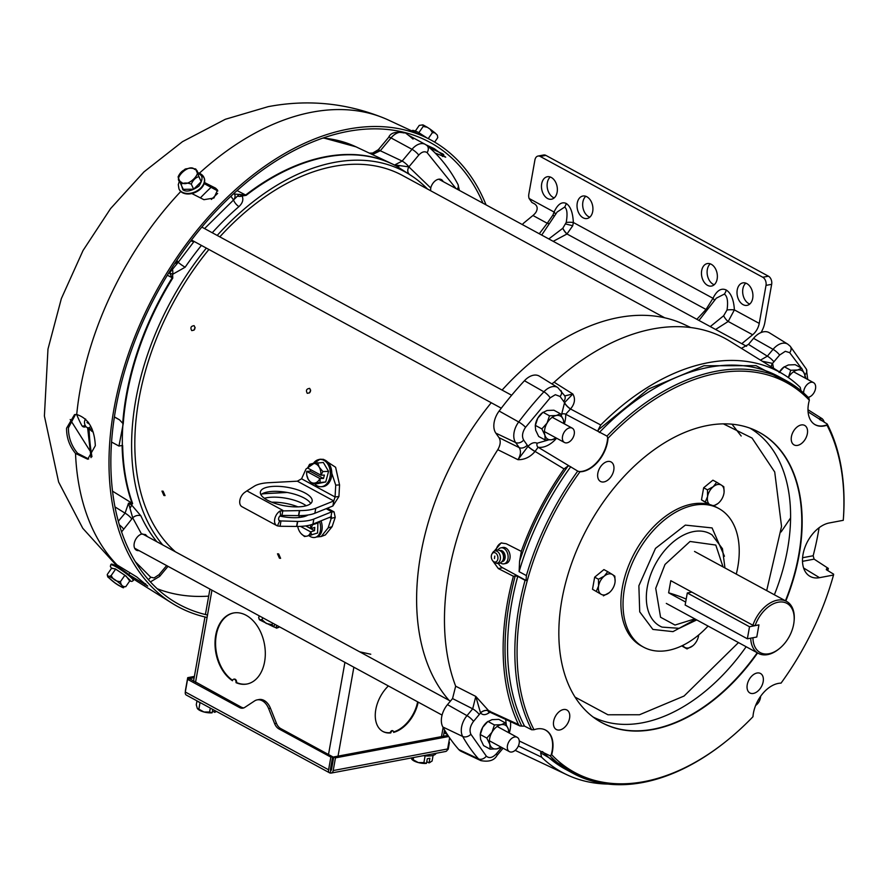 <?xml version="1.0" encoding="UTF-8"?>
<svg xmlns="http://www.w3.org/2000/svg" width="888" height="888" viewBox="0 0 888 888"><rect width="100%" height="100%" fill="white"/><g stroke="black" fill="none" stroke-linecap="round" stroke-linejoin="round"><path stroke-width="1.33" d="M313.386 463.358A13.675 9.857 88.2 0 1 320.035 459.396L321.489 459.351A13.675 9.857 88.2 0 1 325.352 460.295A13.675 9.857 88.2 0 1 331.679 475.402A13.675 9.857 88.2 0 1 322.377 486.668L320.923 486.724A13.675 9.857 88.2 0 1 317.06 485.769A13.675 9.857 88.2 0 1 314.496 483.738M320.035 459.396A13.675 9.857 88.2 0 1 323.898 460.339A13.675 9.857 88.2 0 1 330.214 475.457A13.675 9.857 88.2 0 1 320.923 486.724M325.718 481.962L314.94 483.017A9.857 7.104 88.2 0 1 311.266 482.439A9.857 7.104 88.2 0 1 308.269 479.409L311.943 483.827L317.627 483.638L325.718 481.962L328.571 471.384L323.332 462.47L312.543 463.525A9.857 7.104 88.2 0 1 319.203 467.144L317.649 462.659M328.571 471.384L322.888 471.561L320.968 475.202L324.398 475.091L323.487 478.466L319.835 478.521A9.857 7.104 88.2 0 1 314.94 483.017L311.943 483.827M306.704 474.914L308.269 479.409A9.857 7.104 88.2 0 1 306.737 471.406L306.704 474.914M307.637 468.031A9.857 7.104 88.2 0 1 312.543 463.525L309.557 464.324L307.637 468.031L320.968 475.202M310.578 469.63L310.156 471.228L306.737 471.339M322.888 471.561L319.203 467.144A9.857 7.104 88.2 0 1 320.746 475.147M320.069 478.577L320.035 482.151M323.487 478.466L310.156 471.228M319.835 478.521L306.737 471.406M170.285 270.474L169.541 272.905L172.228 277.766L167.344 275.225M122.899 423.443L123.277 423.487A226.052 144.389 -61.5 0 1 172.772 278.066L172.228 277.766A226.063 144.4 -61.5 0 0 126.251 395.393A226.063 144.4 -61.5 0 0 122.722 423.299L122.899 423.443M430.613 190.72L430.736 187.978A9.035 5.772 -61.5 0 1 441.369 179.609A9.035 5.772 -61.5 0 1 443.145 181.585M162.726 544.921A225.053 143.756 -61.5 0 1 206.36 248.096M217.194 235.442A225.053 143.756 -61.5 0 1 334.31 162.415A225.053 143.756 -61.5 0 1 413.075 176.823A225.053 143.756 -61.5 0 1 427.45 189M237.063 190.576L245.654 195.027A6.305 2.764 52.3 0 1 245.832 195.127A6.305 2.764 52.3 0 1 246.187 195.327L242.113 196.004C243.689 199.589 242.635 203.119 238.95 206.593A225.608 144.111 118.5 0 0 212.254 232.756M172.538 269.519A6.305 3.03 89.1 0 1 172.627 274.303L169.541 272.905L178.222 262.315A6.305 0.777 -145.6 0 0 185.137 267.221L172.627 274.303L172.772 278.066M111.566 442.046L118.959 446.054L123.277 423.487M122.966 423.565A226.085 144.411 118.5 0 0 122.366 445.41L118.959 446.054M112.543 491.175L132.068 503.23A6.305 4.218 -19.8 0 0 132.257 503.341A6.305 4.218 -19.8 0 0 132.612 503.518A226.052 144.389 -61.5 0 1 122.655 445.554L122.366 445.41M132.612 503.518L131.546 504.939L140.859 515.806A225.608 144.111 118.5 0 0 156.854 541.736M139.016 550.593A9.035 5.772 -61.5 0 1 136.397 550.183A9.035 5.772 -61.5 0 1 134.21 543.467A9.035 5.772 -61.5 0 1 141.558 534.077L145.51 534.565L147.419 536.607M201.842 227.084A9.035 5.772 -61.5 0 1 201.854 227.106L511.643 395.26M114.408 416.872L119.492 419.813L122.722 423.299M119.492 419.813L114.386 417.038M89.688 429.093A13.142 8.969 -100.7 0 0 93.007 431.968L93.24 432.09M122.111 445.465A226.063 144.4 -61.5 0 0 132.068 503.23L128.527 503.174L125.064 513.153A6.305 1.465 39.9 0 1 131.812 518.969L132.712 517.826L128.527 503.174L131.546 504.939A6.305 1.554 127.4 0 1 130.014 508.247M322.899 138.073A223.82 142.968 -61.5 0 1 355.999 146.831L391.786 163.703A226.063 144.4 -61.5 0 0 325.674 156.71A226.063 144.4 -61.5 0 0 245.654 195.027L234.41 194.028A6.305 4.629 144.8 0 1 233.522 199.978L239.349 194.261L242.113 196.004A6.305 4.507 154.1 0 1 237.684 196.104M378.932 149.428L378.366 150.05A9.99 9.546 -70.4 0 1 369.519 153.202M372.205 154.468L378.366 150.05A6.305 1.465 39.9 0 1 380.286 150.749L391.02 137.906A6.305 1.465 -140.1 0 0 388.644 137.363C390.587 132.789 395.793 131.324 404.273 132.967A15.251 9.735 -61.5 0 0 391.02 137.906L411.999 149.295A15.251 9.735 -61.5 0 1 425.241 144.356L408.413 135.22M413.075 176.823L394.727 164.935L408.891 166.889A6.305 1.465 -140.1 0 0 402.153 161.072L394.727 164.935L397.136 166.445M372.394 154.556L380.286 150.749L402.153 161.072L411.999 149.295A6.305 1.465 -140.1 0 1 418.736 155.111C421.789 151.826 424.575 150.993 427.095 152.614L456.066 188.6M399.744 165.523A6.305 1.465 123.3 0 1 397.813 166.622L397.669 166.744A6.305 4.851 -61 0 0 397.358 166.556A6.305 4.851 -61 0 0 397.325 166.533M194.095 241.436L178.222 262.315L177.678 261.449A6.305 4.629 144.8 0 1 174.614 263.747M193.684 241.481A9.035 5.772 -61.5 0 1 191.464 241.025A9.035 5.772 -61.5 0 1 190.953 240.692M409.39 174.281A6.305 4.84 125.1 0 1 408.88 166.9L418.736 155.111M141.558 534.077L132.712 517.826A6.305 4.373 155.5 0 1 140.859 515.806M204.562 228.582L233.533 199.989A6.305 2.486 -130.7 0 0 238.95 206.593M567.032 442.823A8.147 5.206 -61.5 0 1 564.479 442.49A8.147 5.206 -61.5 0 1 563.003 434.621A8.147 5.206 -61.5 0 1 569.708 427.827A8.147 5.206 -61.5 0 1 572.26 428.16A8.147 5.206 -61.5 0 1 573.737 436.041A8.147 5.206 -61.5 0 1 567.032 442.823M199.456 173.138A262.892 167.921 -61.5 0 1 312.065 112.166A262.892 167.921 -61.5 0 1 384.915 118.493A262.892 167.921 -61.5 0 1 388.422 120.047L425.119 137.096A265.401 169.53 -61.5 0 1 486.058 204.873M157.22 588.733A260.384 166.322 118.5 0 0 208.691 596.137M75.458 414.507L68.42 427.872C68.387 437.473 71.462 445.954 77.622 453.302L88.645 458.985M70.196 419.513L89.788 450.549M207.093 617.46A265.401 169.53 -61.5 0 1 172.094 603.241L137.795 581.762A262.892 167.921 -61.5 0 1 134.588 579.675A262.892 167.921 -61.5 0 1 133.256 578.754L134.588 579.675M172.094 603.241A265.401 169.53 -61.5 0 1 131.48 345.388A265.401 169.53 -61.5 0 1 348.029 129.137A265.401 169.53 -61.5 0 1 425.119 137.096M204.495 182.528L215.562 188.145L217.538 190.099L213.919 198.024L203.929 199.689L191.819 193.54M86.025 426.662A6.571 4.196 -61.5 0 1 85.059 426.962A6.571 4.196 -61.5 0 1 82.995 426.695A6.571 4.196 -61.5 0 1 81.829 425.496A164.302 104.951 -61.5 0 1 76.69 414.507C88.256 418.193 94.461 428.582 95.327 445.687L87.723 459.218L75.524 453.424C69.497 446.12 66.511 437.717 66.556 428.227L74.525 414.629L76.712 414.507A262.892 167.921 -61.5 0 1 180.764 191.497M118.171 566.677L117.061 564.946A262.892 167.921 -61.5 0 1 75.524 453.424M117.061 564.946L136.73 576.923L147.73 586.102L129.093 574.814M429.537 147.73L443.068 154.046M207.526 615.029A262.892 167.921 -61.5 0 1 173.349 601.065A262.892 167.921 -61.5 0 1 133.122 345.654A262.892 167.921 -61.5 0 1 347.619 131.457A262.892 167.921 -61.5 0 1 423.976 139.338A262.892 167.921 -61.5 0 1 482.972 203.208M204.185 183.616L217.815 190.964M85.148 425.297A6.571 4.196 -61.5 0 1 83.35 426.04A6.571 4.196 -61.5 0 1 82.229 426.074M435.242 153.102L445.709 157.187L434.265 148.662L426.007 144.811M413.064 139.072A260.384 166.322 118.5 0 0 404.85 132.534M185.648 169.464C188.378 167.843 191.83 167.788 196.015 169.297L198.834 176.623C195.571 177.556 193.051 180.064 191.275 184.116C187.079 182.606 183.627 182.662 180.908 184.282L178.088 176.956C179.876 172.883 182.395 170.385 185.648 169.464L186.236 168.709L184.604 169.408M179.099 189.122A13.72 9.557 -25.1 0 0 179.209 189.377A13.72 9.557 -25.1 0 0 182.429 192.685A13.72 9.557 -25.1 0 0 198.49 190.598A13.72 9.557 -25.1 0 0 204.062 177.722A13.72 9.557 -25.1 0 0 203.929 177.478M180.908 184.282L183.283 189.344L193.651 189.177L201.21 181.674L195.493 168.842M198.834 176.623L201.21 181.674M191.275 184.116L193.651 189.177M511.965 751.981A8.147 5.206 -61.5 0 1 509.412 751.648A8.147 5.206 -61.5 0 1 507.936 743.778A8.147 5.206 -61.5 0 1 514.64 736.985A8.147 5.206 -61.5 0 1 517.193 737.318A8.147 5.206 -61.5 0 1 518.67 745.199A8.147 5.206 -61.5 0 1 511.965 751.981M370.762 654.234L359.651 651.814M695.582 619.302L673.004 631.634L652.88 629.426L639.715 611.843L638.872 585.78L655.488 548.384L685.336 525.108L712.076 527.927L724.453 556.243M736.285 574.103A78.865 50.372 118.5 0 0 718.758 508.491A78.865 50.372 118.5 0 0 694.061 505.228A78.865 50.372 118.5 0 0 629.181 570.94A78.865 50.372 118.5 0 0 643.511 647.119A78.865 50.372 118.5 0 0 668.198 650.382A78.865 50.372 118.5 0 0 708.069 626.073M718.758 508.491L716.616 507.337A78.865 50.372 118.5 0 0 691.93 504.073A78.865 50.372 118.5 0 0 627.05 569.785A78.865 50.372 118.5 0 0 641.369 645.965L643.511 647.119M779.486 371.906A13.142 8.392 -61.5 0 1 783.56 367.299L788.344 364.968L795.171 364.679L801.664 368.209L804.695 374.492L805.139 378.077A13.142 8.392 -61.5 0 0 804.695 374.492A13.142 8.392 -61.5 0 0 797.591 369.985L801.664 368.209M779.098 372.56L784.27 366.744L790.764 370.263L797.591 369.985A13.142 8.392 -61.5 0 0 788.355 377.544M788.333 377.578L790.764 370.263M196.603 700.654A13.675 4.862 10.1 0 0 198.546 701.92A13.675 4.862 10.1 0 0 201.077 703.085M196.958 700.921L196.27 704.772L197.303 708.369L198.845 709.157L200.011 702.641M197.303 708.369L197.525 708.691A9.857 3.508 10.1 0 0 197.558 708.735A9.857 3.508 10.1 0 0 203.974 711.987L198.845 709.157M210.301 708.08L209.601 712.01L203.974 711.987A9.857 3.508 10.1 0 0 212.021 712.82L209.601 712.01M216.239 711.499L214.763 712.243L215.051 710.666M212.754 709.412L212.165 712.731M214.763 712.243L212.443 711.144M214.63 712.331A9.857 3.508 10.1 0 0 215.518 711.932A9.857 3.508 10.1 0 0 215.74 711.776M685.68 602.075L668.62 592.818L670.784 580.674L752.88 625.241A29.57 18.892 -61.5 0 1 777.344 600.188A29.57 18.892 -61.5 0 1 786.613 601.42A29.57 18.892 -61.5 0 1 794.15 620.401L794.061 621.356A27.994 17.882 -61.5 0 1 779.176 648.773A27.994 17.882 -61.5 0 1 768.975 653.746A27.994 17.882 -61.5 0 1 752.946 637.739L756.776 637.018L758.94 624.875L755.111 625.596A27.994 17.882 -61.5 0 1 778.154 602.219A27.994 17.882 -61.5 0 1 794.061 621.356M779.176 648.773L778.421 649.372A29.57 18.892 -61.5 0 1 767.654 654.611A29.57 18.892 -61.5 0 1 758.396 653.39A29.57 18.892 -61.5 0 1 750.726 638.161M755.111 625.596L752.88 625.241M686.202 599.111A65.723 23.354 10.1 0 0 668.62 592.818M279.11 626.639L276.812 628.193L273.682 626.784M259.374 615.928L258.641 617.404L259.618 619.868L261.949 619.602L262.837 617.804M272.705 623.165L271.972 624.641L266.289 623.487L261.949 619.602M271.972 624.641L273.659 626.839L274.88 624.342M276.923 625.452L275.791 627.738L278.677 627.494M258.93 618.836L259.618 619.868L273.659 626.839M490.098 749.139L489.832 744.355A13.142 8.392 -61.5 0 0 496.925 748.862A13.142 8.392 -61.5 0 0 500.987 747.074L496.925 748.862L490.098 749.139L483.605 745.62L480.586 739.338L480.219 734.864A13.142 8.392 -61.5 0 1 482.739 727.239A13.142 8.392 -61.5 0 1 487.201 721.977L491.996 719.646L498.823 719.369L505.316 722.899L508.336 729.17L508.78 732.755A13.142 8.392 -61.5 0 0 508.336 729.17A13.142 8.392 -61.5 0 0 501.232 724.664L505.316 722.899M486.802 738.072L491.985 732.256A13.142 8.392 -61.5 0 0 489.832 744.355L486.802 738.072L480.308 734.554L482.739 727.239L487.912 721.422L494.405 724.952L501.232 724.664A13.142 8.392 -61.5 0 0 491.985 732.256L494.405 724.952M749.761 304.04A11.433 7.803 79.3 0 1 742.879 288.855A11.433 7.803 79.3 0 1 745.82 283.139M752.702 298.312A11.433 7.803 -100.7 0 0 742.845 282.884A11.433 7.803 -100.7 0 0 737.229 289.921A11.433 7.803 -100.7 0 0 747.086 305.361A11.433 7.803 -100.7 0 0 752.702 298.312M589.765 217.194A11.433 7.803 79.3 0 1 582.883 202.02A11.433 7.803 79.3 0 1 585.825 196.292M592.707 211.477A11.433 7.803 -100.7 0 0 582.85 196.037A11.433 7.803 -100.7 0 0 577.244 203.086A11.433 7.803 -100.7 0 0 587.101 218.515A11.433 7.803 -100.7 0 0 592.707 211.477M714.207 284.737A11.433 7.803 79.3 0 1 707.325 269.564A11.433 7.803 79.3 0 1 710.267 263.836M717.149 279.021A11.433 7.803 -100.7 0 0 707.292 263.581A11.433 7.803 -100.7 0 0 701.675 270.629A11.433 7.803 -100.7 0 0 711.532 286.058A11.433 7.803 -100.7 0 0 717.149 279.021M554.212 197.891A11.433 7.803 79.3 0 1 547.33 182.717A11.433 7.803 79.3 0 1 550.271 177.001M557.153 192.174A11.433 7.803 -100.7 0 0 547.297 176.745A11.433 7.803 -100.7 0 0 541.691 183.783A11.433 7.803 -100.7 0 0 551.548 199.212A11.433 7.803 -100.7 0 0 557.153 192.174M741.78 343.689L752.658 334.765A13.142 8.392 118.5 0 0 759.24 323.399L766.011 285.381L771.661 284.315L764.89 322.333A21.001 13.42 -61.5 0 1 761.049 332.545M771.661 284.315A6.305 4.307 -100.7 0 0 768.431 276.19L545.865 155.389A6.305 4.307 -100.7 0 0 543.667 154.989L538.017 156.055A6.305 4.307 79.3 0 1 540.226 156.454L762.781 277.256A6.305 4.307 79.3 0 1 766.011 285.381M522.399 224.597A9.99 6.482 163.4 0 1 524.231 222.644L532.944 215.495A13.142 8.392 118.5 0 0 535.786 212.521C537.917 208.946 537.573 206.094 534.731 203.996L531.879 202.453L529.104 198.479A6.305 4.307 79.3 0 1 528.804 194.294L534.92 159.94A6.305 4.307 79.3 0 1 538.017 156.055M752.658 334.765L728.182 321.478L734.387 309.901A6.305 0.999 -2.1 0 0 727.05 309.968C728.249 301.432 727.339 296.137 724.353 294.083L716.283 298.202L698.978 320.446M555.455 214.485A6.305 3.252 23.5 0 0 554.068 212.032L552.958 215.018L547.23 223.265A6.305 3.197 -136.7 0 0 549.195 223.554M548.806 238.939L562.781 228.283A6.305 1.954 -122.7 0 0 566.999 233.988L572.738 225.752L573.337 222.488A6.305 1.054 -1.5 0 0 566.222 222.444C567.654 213.975 567.132 208.858 564.635 207.093L557.153 212.021L541.691 235.076M714.352 300.688A6.305 3.297 24.3 0 0 712.997 298.29L706.027 309.457A6.305 3.019 -134.3 0 0 707.259 309.801M715.595 329.47L728.182 321.478A6.305 2.165 55.2 0 1 723.653 315.751L727.05 309.968M710.289 326.584L723.653 315.751M562.781 228.283L566.222 222.444M556.077 437.928L551.992 439.704L545.165 439.982L538.672 436.463L535.653 430.181L535.286 425.707A13.142 8.392 -61.5 0 1 537.806 418.082A13.142 8.392 -61.5 0 1 542.279 412.82L547.064 410.489L553.89 410.212L560.384 413.741L563.403 420.013L563.858 423.598M545.165 439.982L544.899 435.198L541.869 428.915L535.375 425.396L537.806 418.082L542.99 412.265L549.483 415.795L556.31 415.506L560.384 413.741M541.869 428.915L547.052 423.099L549.483 415.795M556.055 437.917A13.142 8.392 -61.5 0 1 551.992 439.704A13.142 8.392 -61.5 0 1 544.899 435.198A13.142 8.392 -61.5 0 1 547.052 423.099A13.142 8.392 -61.5 0 1 556.31 415.506A13.142 8.392 -61.5 0 1 563.403 420.013A13.142 8.392 -61.5 0 1 563.825 423.587M716.705 482.251L712.898 480.186L703.651 487.778L707.459 489.843L713.275 486.691L716.705 482.251L721.445 485.148A11.378 7.271 -61.5 0 1 724.075 492.296A11.378 7.271 -61.5 0 1 723.92 493.451A11.378 7.271 -61.5 0 1 718.214 503.296A11.378 7.271 -61.5 0 1 718.026 503.452A11.378 7.271 -61.5 0 1 713.874 505.472A11.378 7.271 -61.5 0 1 712.809 505.583M717.915 503.529L713.675 505.927M703.651 487.778L701.498 499.866L708.324 504.206M710.034 504.839L705.294 501.942L707.57 496.536A11.378 7.271 -61.5 0 1 713.275 486.691A11.378 7.271 -61.5 0 1 721.445 485.148L723.809 486.757L724.086 492.141M705.294 501.942L701.498 499.866M709.612 504.528A11.378 7.271 -61.5 0 1 707.57 496.536L707.459 489.843M309.69 388.411C311.255 391.331 310.456 392.962 307.27 393.306C305.683 390.376 306.482 388.744 309.69 388.411L309.546 388.345M194.139 325.696C195.704 328.616 194.905 330.247 191.719 330.591C190.132 327.661 190.942 326.029 194.139 325.696L193.995 325.63M163.114 491.197L165.046 495.604L163.892 495.493L161.949 491.097L163.114 491.197M278.666 553.912L280.597 558.319L279.443 558.208L277.489 553.823L278.666 553.912M664.735 317.804L402.697 175.569A220.69 140.97 118.5 0 0 333.588 166.433A220.69 140.97 118.5 0 0 219.813 236.863M208.913 249.484A220.69 140.97 118.5 0 0 175.413 551.803M195.127 327.439L193.95 330.214M310.678 390.154L309.49 392.929M698.678 634.976A11.378 7.271 -61.5 0 1 698.545 635.919A11.378 7.271 -61.5 0 1 692.84 645.765A11.378 7.271 -61.5 0 1 692.64 645.92A11.378 7.271 -61.5 0 1 688.5 647.94A11.378 7.271 -61.5 0 1 684.659 647.308L682.117 645.731M692.84 645.765L687.023 648.917L681.729 645.909M687.023 648.917L684.659 647.308A11.378 7.271 -61.5 0 1 682.883 645.354M90.676 426.085A4.784 3.263 79.3 0 1 86.525 427.128A4.784 3.263 79.3 0 1 84.593 421.323A4.784 3.263 79.3 0 1 85.137 419.78A4.784 3.263 79.3 0 1 85.637 419.114M88.001 421.856L86.969 422.522L88.7 423.632L88.678 422.788M313.841 519.058L312.942 524.098L330.947 516.816L331.846 511.788L313.819 519.069A35.753 12.698 -169.9 0 1 308.513 520.557A35.753 12.698 -169.9 0 1 297.724 521.423L279.642 520.901A3.152 2.02 -61.5 0 1 279.387 520.79A3.152 2.02 -61.5 0 1 278.632 518.448A3.152 2.02 -61.5 0 1 280.608 515.44L281.973 515.417L282.872 510.389L246.908 490.875L254.501 486.08A35.753 12.698 -169.9 0 1 268.72 482.706L297.358 481.185L301.576 478.799L335.065 496.98L333.777 500.954L315.773 508.225L314.851 513.264A35.753 12.698 -169.9 0 1 298.768 515.617L281.973 515.417M278.743 520.035L280.941 521.223L280.042 526.262L296.836 526.451A35.753 12.698 10.1 0 0 307.614 525.596A35.753 12.698 10.1 0 0 312.92 524.109L313.819 519.069M279.842 516.061A26.285 9.335 10.1 0 0 307.925 515.029M306.205 505.738A26.285 9.335 10.1 0 0 303.219 503.873A26.285 9.335 10.1 0 0 264.391 498.29M246.908 490.875L245.266 492.052A8.625 5.506 118.5 0 0 239.86 500.277A8.625 5.506 118.5 0 0 241.947 506.693L276.779 525.596A8.625 5.506 -61.5 0 1 274.703 519.191A8.625 5.506 -61.5 0 1 280.108 510.966L299.656 510.589L298.768 515.617M310.711 503.552A26.285 9.335 10.1 0 0 304.251 498.068A26.285 9.335 10.1 0 0 260.917 494.683M267.377 500.166A26.285 9.335 10.1 0 0 295.06 506.87A26.285 9.335 10.1 0 0 312.143 501.209A26.285 9.335 10.1 0 0 305.15 493.04A26.285 9.335 10.1 0 0 277.467 486.324A26.285 9.335 10.1 0 0 260.384 491.985A26.285 9.335 10.1 0 0 267.377 500.166M261.771 494.039A35.753 12.698 -169.9 0 1 266.788 493.55L287.168 492.463M296.581 526.451L297.469 521.423M326.151 508.702L331.846 511.788L334.077 511.899L335.22 517.36L331.257 518.359L331.468 516.705M297.924 506.859A26.285 9.335 10.1 0 0 271.772 502.208M279.642 520.901L277.456 525.885L280.042 526.262M329.504 517.404L331.257 518.359L328.116 527.916L321.223 536.519L325.385 534.931L332.112 526.662L335.22 517.36M280.108 510.966L280.608 515.44M277.456 525.885A8.625 5.506 -61.5 0 1 276.779 525.596M321.223 536.519L316.505 536.974M299.356 517.482L298.923 515.617M338.939 496.492L339.549 484.915L335.731 485.137L335.065 496.98L338.939 496.492L332.878 505.982L314.874 513.253L315.751 508.236A35.753 12.698 -169.9 0 1 299.656 510.589M298.501 515.617L299.4 510.589M332.878 505.982L333.777 500.954L297.358 481.185M339.549 484.915L335.609 467.266L323.532 459.362L319.946 459.229L306.016 468.997L301.576 478.799M335.731 485.137L328.316 462.792M321.267 459.351L319.946 459.229M319.536 521.434A13.675 8.669 71.4 0 1 315.717 537.24A13.675 8.669 71.4 0 1 310.323 536.552A13.675 8.669 71.4 0 1 308.98 535.686M302.653 516.394A13.675 8.669 71.4 0 1 302.963 515.517M317.926 522.077L317.593 533.011L306.915 536.152A9.857 6.249 71.4 0 1 303.485 535.531A9.857 6.249 71.4 0 1 301.165 533.666A9.857 6.249 71.4 0 1 300.244 532.534A9.857 6.249 71.4 0 1 297.735 526.451M318.448 522.799L312.432 524.819L311.144 528.638L314.763 527.417L314.496 530.669L310.645 531.868A9.857 6.249 71.4 0 1 306.915 536.152L304.484 536.519L301.165 533.666M321.045 520.823A13.675 8.669 71.4 0 1 317.249 536.729L315.717 537.24M307.193 515.129L299.445 517.471M302.442 517.016L304.151 516.616M310.878 531.89L311.577 535.031M314.496 530.669L305.705 525.907M305.872 525.885L311.144 528.638M310.645 531.868L300.533 526.384M310.245 524.986A9.857 6.249 71.4 0 1 310.911 528.615M785.813 600.987A165.135 105.483 118.5 0 0 749.15 427.861A165.135 105.483 118.5 0 0 707.57 425.496A165.135 105.483 118.5 0 0 574.725 555.089A165.135 105.483 118.5 0 0 592.463 716.538A165.135 105.483 118.5 0 0 653.435 729.437A165.135 105.483 118.5 0 0 757.608 652.958M809.345 400.222A221.834 141.703 118.5 0 0 608.036 438.206A28.172 17.993 -61.5 0 1 582.728 471.517A28.172 17.993 -61.5 0 1 579.964 471.794L577.722 471.095A223.41 142.713 118.5 0 0 526.384 575.602L526.04 580.463L525.063 580.297A223.41 142.713 118.5 0 0 518.969 607.17A223.41 142.713 118.5 0 0 531.657 729.758L534.021 729.747A28.172 17.993 -61.5 0 1 543.967 729.37A28.172 17.993 -61.5 0 1 551.648 754.711A221.834 141.703 118.5 0 0 644.133 781.618A221.834 141.703 118.5 0 0 724.897 742.268A221.834 141.703 118.5 0 0 752.969 716.727A28.172 17.993 -61.5 0 1 781.04 683.138A221.834 141.703 118.5 0 0 833.521 575.035L819.502 577.677A29.726 18.992 -61.5 0 1 809.601 576.101A29.726 18.992 -61.5 0 1 804.983 547.23A29.726 18.992 -61.5 0 1 829.248 522.965L843.267 520.312A221.834 141.703 118.5 0 0 826.983 425.186A28.172 17.993 -61.5 0 1 824.131 425.974A28.172 17.993 -61.5 0 1 813.719 423.776A28.172 17.993 -61.5 0 1 809.345 400.222L808.846 398.013A223.41 142.713 118.5 0 0 786.013 380.53A223.41 142.713 118.5 0 0 606.97 436.097L607.681 437.518A28.127 17.971 -61.5 0 1 582.395 471.295A28.127 17.971 -61.5 0 1 579.242 471.572M506.26 724.519L505.672 719.413M544.366 729.514A28.127 17.971 -61.5 0 1 544.744 729.681A28.127 17.971 -61.5 0 1 551.126 755.055L550.027 755.766A223.41 142.713 118.5 0 0 572.849 773.237A223.41 142.713 118.5 0 0 642.812 782.495A223.41 142.713 118.5 0 0 724.153 742.868L724.897 742.268M597.835 473.204A11.089 7.082 -61.5 0 1 611.088 461.96A11.089 7.082 -61.5 0 1 613.763 470.207A11.089 7.082 -61.5 0 1 600.499 481.451A11.089 7.082 -61.5 0 1 597.835 473.204M553.646 721.256A11.089 7.082 -61.5 0 1 566.899 710.012A11.089 7.082 -61.5 0 1 569.574 718.259A11.089 7.082 -61.5 0 1 556.321 729.503A11.089 7.082 -61.5 0 1 553.646 721.256M747.241 684.726A11.089 7.082 -61.5 0 1 760.494 673.481A11.089 7.082 -61.5 0 1 763.169 681.729A11.089 7.082 -61.5 0 1 749.916 692.973A11.089 7.082 -61.5 0 1 747.241 684.726M791.419 436.674A11.089 7.082 -61.5 0 1 804.683 425.43A11.089 7.082 -61.5 0 1 807.359 433.677A11.089 7.082 -61.5 0 1 794.094 444.921A11.089 7.082 -61.5 0 1 791.419 436.674M525.063 580.297L517.771 576.345A223.41 142.713 118.5 0 0 511.677 603.207A223.41 142.713 118.5 0 0 524.542 726.129L531.657 729.758M808.091 411.843L827.216 424.02L827.061 424.808A28.127 17.971 -61.5 0 1 823.787 425.741A28.127 17.971 -61.5 0 1 814.418 424.253A28.127 17.971 -61.5 0 1 814.063 424.031M821.089 420.501L820.046 418.415L819.335 418.881L819.757 419.724M819.102 527.716A228.827 146.165 -61.5 0 1 818.359 532.079A228.827 146.165 -61.5 0 1 813.164 555.744L814.13 559.14L828.36 568.431L826.562 568.775L826.451 569.774L833.621 574.17L833.521 575.035M820.046 418.415L822.233 418.748L823.298 419.991A227.728 145.466 -61.5 0 1 824.43 422.411M491.242 402.73A224.264 143.257 118.5 0 0 420.757 554.312A224.264 143.257 118.5 0 0 449.039 700.332M579.964 471.794A221.834 141.703 118.5 0 0 534.021 729.747M608.036 438.206L607.681 437.518M843.267 520.312L843.6 515.75A223.41 142.713 118.5 0 0 827.216 424.02M826.306 569.674L826.562 568.775L826.451 569.774M550.027 755.766L519.269 740.969M526.04 580.463L502.641 567.754L498.323 568.564L513.397 576.257L515.195 575.924C499.733 635.098 501.92 685.159 521.756 726.095L524.542 726.129M515.195 575.924L517.771 576.345M502.641 567.754A13.142 8.969 79.3 0 1 498.357 563.536M496.048 550.105A13.142 8.969 79.3 0 1 501.776 542.879M492.13 553.657L501.087 542.979L506.171 543.711L521.345 551.381L519.58 561.272L519.103 571.65L526.384 575.602M577.722 471.095L538.128 447.241A3.152 2.364 99.3 0 1 537.162 443.223L548.162 440.037M598.301 431.313L598.135 430.003L600.732 424.986L570.518 408.98L565.712 414.23L606.97 436.097M828.36 568.431A227.728 145.466 -61.5 0 1 827.76 570.573M561.36 415.406L564.557 402.63L560.062 396.481L555.344 394.694L550.138 397.868A6.305 1.809 -137.1 0 0 543.9 391.808A16.561 10.578 -61.5 0 1 552.292 386.68A16.561 10.578 -61.5 0 1 557.808 387.557L539.393 376.168A17.793 11.366 118.5 0 0 524.453 380.73A263.858 168.542 118.5 0 0 499.134 411.033A17.793 11.366 118.5 0 0 495.837 433.133L499.023 437.651L519.225 447.63C521.201 450.971 520.779 455 517.959 459.695L527.983 446.409A6.305 0.877 -144.8 0 0 534.998 451.515C530.236 457.076 524.553 459.795 517.959 459.695L497.791 449.683A231.346 147.774 118.5 0 0 455.666 686.191L475.79 696.414L488.8 710.855A229.592 146.653 118.5 0 0 488.844 710.933L489.321 711.921L519.869 725.929L518.503 724.53L488.844 710.933A6.305 4.418 154.1 0 0 480.552 712.964L479.243 714.54A6.305 1.465 -140.1 0 0 472.694 708.824L452.547 698.567L447.474 704.639A17.793 11.366 118.5 0 0 442.846 726.995A263.858 168.542 118.5 0 0 458.763 749.528A17.793 11.366 118.5 0 0 461.172 751.348L480.763 760.583A16.561 10.578 -61.5 0 1 478.521 758.885L458.763 749.528M521.756 726.095L519.869 725.929M490.087 712.276L489.166 712.709A3.152 1.787 63.4 0 1 489.255 711.887M518.359 745.976L541.569 757.175L540.637 752.824L541.225 751.748M584.249 778.454L540.637 752.824M498.323 568.564L492.396 560.361M513.397 576.257A227.728 145.466 118.5 0 0 518.503 724.53M521.267 551.393A227.728 145.466 -61.5 0 1 564.035 468.908L535.064 451.415A6.305 0.877 35.2 0 1 528.049 446.309C531.235 442.99 534.276 441.958 537.162 443.223M519.58 561.272C530.769 527.206 546.941 495.426 568.098 465.956L564.035 468.908M568.098 465.956L569.252 466.078M598.135 430.003L648.384 389.055L703.973 365.745L756.021 365.667L796.591 387.257M561.349 414.274A3.152 1.643 178.2 0 1 565.712 414.23A25.541 16.317 118.5 0 1 564.368 423.887M556.587 438.206A25.541 16.317 118.5 0 1 538.128 447.241L535.064 451.415A229.592 146.653 118.5 0 0 534.998 451.515M600.732 424.986A227.728 145.466 118.5 0 1 784.104 374.758A227.728 145.466 118.5 0 1 800.243 387.346L801.165 391.686M499.023 437.651C500.921 440.959 500.51 444.966 497.791 449.683M784.104 374.758L729.903 341.225A231.346 147.774 118.5 0 0 554.145 382.229L551.848 383.871M801.209 367.965L789.698 352.669L785.314 351.304L779.609 355.056A6.305 1.465 -140.1 0 0 773.06 349.339A16.561 10.578 -61.5 0 1 782.261 343.29A16.561 10.578 -61.5 0 1 787.789 344.167L769.363 332.767A17.793 11.366 118.5 0 0 753.546 338.328L748.473 344.4L741.413 348.34M455.666 686.191L452.547 698.567M489.166 712.709C485.614 715.184 482.739 715.273 480.552 712.964M541.569 757.175A227.728 145.466 118.5 0 0 566.966 774.791A227.728 145.466 118.5 0 0 608.025 784.071M488.8 710.855A6.305 4.418 -25.8 0 0 480.519 712.875L475.79 696.414L472.694 708.824L466.988 715.65L447.474 704.639M564.479 402.719A6.305 2.02 -135.2 0 0 570.518 408.98A229.592 146.653 118.5 0 1 570.607 408.902C574.836 403.696 575.579 398.734 572.838 394.006L564.824 395.904L557.808 387.557M554.145 382.229L572.838 394.006L564.557 402.63A6.305 2.02 -135.2 0 0 570.607 408.902M550.138 397.868L525.541 427.317C522.322 432.167 521.689 436.419 523.643 440.06L528.049 446.309M771.295 366.833A6.305 4.773 134.5 0 1 772.582 363.447L773.548 368.231M779.609 355.056L772.527 363.392A6.305 4.773 -45.5 0 0 771.228 366.788M690.72 327.539L684.193 324.464A224.264 143.257 118.5 0 0 502.097 390.076M748.473 344.4L767.354 356.166L760.483 360.139M502.719 748.018A6.305 1.465 39.9 0 1 502.697 748.662L503.085 748.207M527.228 445.132A6.305 4.629 144.8 0 1 519.225 447.63L515.639 442.546L495.837 433.133M762.237 361.227L772.527 363.392A235.897 150.683 -61.5 0 1 772.582 363.447M563.647 401.554A6.305 4.629 -35.2 0 0 564.535 395.593M773.903 361.882A6.305 1.465 -140.1 0 0 767.354 356.166L773.06 349.339L753.546 338.328M498.035 549.972A8.147 5.561 79.3 0 1 500.965 547.829A8.147 5.561 79.3 0 1 503.807 548.34A8.147 5.561 79.3 0 1 507.98 558.83A8.147 5.561 79.3 0 1 503.984 563.847A8.147 5.561 79.3 0 1 501.132 563.336A8.147 5.561 79.3 0 1 500.477 562.914M503.984 563.847L505.949 563.469A8.147 5.561 -100.7 0 0 509.945 558.452A8.147 5.561 -100.7 0 0 502.93 547.452L500.965 547.829M497.857 559.074A4.784 3.263 79.3 0 1 493.317 561.371A4.784 3.263 79.3 0 1 491.386 555.566A4.784 3.263 79.3 0 1 491.93 554.012A4.784 3.263 79.3 0 1 496.015 553.335A4.784 3.263 79.3 0 1 497.857 559.074M494.771 556.088L494.472 558.552L494.771 556.088M758.785 624.908L749.516 626.75L687.301 592.973L691.863 592.118M749.516 626.75L747.374 638.794L756.776 637.018L758.918 624.974M687.301 592.973L685.148 605.028L747.374 638.794M264.602 661.793A36.142 24.664 -100.7 0 0 233.455 612.998A36.142 24.664 -100.7 0 0 215.717 635.253A36.142 24.664 -100.7 0 0 232.467 680.73A2.631 1.798 79.3 0 1 233.744 679.198A2.631 1.798 79.3 0 1 236.019 682.661A36.142 24.664 -100.7 0 0 246.864 684.038A36.142 24.664 -100.7 0 0 264.602 661.793M233.744 612.953A36.142 24.664 -100.7 0 0 216.284 635.142A36.142 24.664 -100.7 0 0 232.589 680.33M388.367 685.947A29.57 18.892 118.5 0 0 375.802 709.512A29.57 18.892 118.5 0 0 382.928 731.501A29.57 18.892 118.5 0 0 390.787 732.933A1.976 1.254 -61.5 0 1 393.129 730.99A1.976 1.254 -61.5 0 1 393.617 732.4A29.57 18.892 118.5 0 0 418.17 702.119M382.661 731.357A29.57 18.892 118.5 0 0 390.254 732.644L390.787 732.933M236.019 682.661L236.585 682.55A2.631 1.798 -100.7 0 0 234.31 679.098A2.631 1.798 -100.7 0 0 234.032 679.187M236.585 682.55A36.142 24.664 -100.7 0 0 247.142 683.982M392.84 730.902A1.976 1.254 118.5 0 0 392.596 730.702A1.976 1.254 118.5 0 0 390.254 732.644M393.639 731.945A29.57 18.892 118.5 0 0 417.638 701.831M125.796 586.657L130.192 580.319L124.875 575.258L115.629 569.141L111.688 568.098L107.293 574.436C107.237 576.745 108.558 577.089 111.222 575.48C112.954 579.487 116.039 581.518 120.479 581.596C120.89 585.248 122.666 586.935 125.796 586.657L121.811 586.979M133.256 580.541L133.7 579.897A13.72 1.798 -145.2 0 0 128.116 574.037A13.72 1.798 -145.2 0 0 115.951 565.9A13.72 1.798 -145.2 0 0 111.155 564.235L110.711 564.879A13.72 1.798 34.8 0 1 115.507 566.533A13.72 1.798 34.8 0 1 127.661 574.68A13.72 1.798 34.8 0 1 133.256 580.541L131.912 581.407L129.67 581.074M124.875 575.258L120.479 581.596M118.659 585.292L114.219 582.373M114.996 582.939L107.714 576.867L107.293 574.436M111.222 575.48L115.629 569.141M437.34 135.165L437.773 137.607L437.34 135.165L435.065 132.923L432.456 132.545L430.07 129.104L427.295 127.273L423.199 126.429L422.943 124.875L419.258 125.386L415.384 130.969M437.773 137.607L434.643 142.113M432.456 132.545L428.238 138.606M423.199 126.429L418.87 132.656M448.94 741.591A6.838 2.431 -169.9 0 1 449.384 742.701A6.838 2.431 -169.9 0 1 448.584 743.589M332.489 764.046A6.838 2.431 -169.9 0 1 331.413 763.736M330.403 770.063A6.838 2.431 10.1 0 0 331.202 770.296L330.747 770.595A1.576 1.01 -61.5 0 1 330.403 769.441L332.656 756.765L330.847 757.109L328.593 769.785L185.315 692.007A4.096 2.62 118.5 0 0 186.302 695.06L329.581 772.826A4.096 2.62 -61.5 0 1 328.593 769.785M447.33 749.949A6.838 2.431 10.1 0 0 448.262 748.995L449.384 742.701M330.303 773.037L330.747 770.595A1.576 1.077 -100.7 0 0 331.502 769.619L333.755 756.942L335.464 757.875L333.211 770.551A4.096 2.797 79.3 0 1 331.191 773.071A4.096 2.797 79.3 0 1 330.303 773.037A4.096 2.62 -61.5 0 1 329.581 772.826M185.381 691.619A4.096 2.797 79.3 0 1 185.448 690.342L187.712 677.666L241.303 707.17A9.99 6.815 -100.7 0 0 243.867 707.88M331.191 773.071L445.621 751.481A4.096 2.797 -100.7 0 0 447.63 748.961L333.211 770.551M185.315 692.007L187.568 679.331L189.377 678.987M187.568 679.331L239.483 707.514A9.99 6.815 -100.7 0 0 242.979 708.136A9.99 6.815 -100.7 0 0 244.744 707.414L254.567 700.943A14.719 10.046 79.3 0 1 257.165 699.877A14.719 10.046 79.3 0 1 268.642 708.591L274.636 723.642A9.99 6.815 -100.7 0 0 278.932 728.926L330.847 757.109M194.394 676.412L187.712 677.666M444.278 731.501L446.087 732.478M449.617 737.839L447.63 748.961M335.464 757.875L448.706 736.507M257.165 699.877L258.974 699.544A14.719 10.046 79.3 0 1 270.452 708.247L276.446 723.298A9.99 6.815 -100.7 0 0 280.741 728.582L332.656 756.765M194.161 677.699L189.41 678.599M444.067 732.711L447.374 734.509M333.755 756.942L447.963 735.397M760.594 696.325A8.147 5.206 -61.5 0 1 755.644 705.427M607.725 571.661L612.465 574.558A11.378 7.271 -61.5 0 1 615.084 581.707A11.378 7.271 -61.5 0 1 614.929 582.861A11.378 7.271 -61.5 0 1 609.224 592.696A11.378 7.271 -61.5 0 1 609.035 592.851A11.378 7.271 -61.5 0 1 604.895 594.871A11.378 7.271 -61.5 0 1 601.054 594.239L592.507 589.277L601.054 594.239A11.378 7.271 -61.5 0 1 598.579 585.936L598.468 579.242L604.284 576.101L607.725 571.661L603.918 569.585L594.66 577.178L592.507 589.277M609.224 592.696L603.407 595.848M594.66 577.178L598.468 579.242M596.314 591.341L598.579 585.936A11.378 7.271 -61.5 0 1 604.284 576.101A11.378 7.271 -61.5 0 1 612.465 574.558L614.818 576.157L615.106 581.551M803.662 393.007A8.147 5.206 -61.5 0 1 810.988 382.295A8.147 5.206 -61.5 0 1 813.541 382.639A8.147 5.206 -61.5 0 1 815.029 390.509A8.147 5.206 -61.5 0 1 808.324 397.302A8.147 5.206 -61.5 0 1 808.18 397.325M423.376 755.677A13.675 4.862 10.1 0 0 436.075 753.279M411.188 757.975L413.153 759.74L413.553 757.531M411.621 758.951L411.843 759.273A9.857 3.508 10.1 0 0 411.877 759.318A9.857 3.508 10.1 0 0 418.281 762.57L413.153 759.74M425.108 755.877L423.909 762.592L418.281 762.57A9.857 3.508 10.1 0 0 426.329 763.403L423.909 762.592M433.1 755.399L432.09 761.049L429.082 762.825L429.892 758.285L427.283 758.774L426.473 763.314M429.082 762.825L426.762 761.726M428.937 762.914A9.857 3.508 10.1 0 0 429.825 762.515A9.857 3.508 10.1 0 0 430.058 762.37M166.633 565.589L159.03 574.68L154.068 577.944L150.671 577.178L135.387 561.771M148.307 579.553A6.305 4.817 -50.4 0 0 150.671 577.178M246.187 195.327A226.052 144.389 -61.5 0 1 326.207 157.01A226.052 144.389 -61.5 0 1 397.669 166.744M201.421 245.421A225.608 144.111 118.5 0 0 185.137 267.221M91.952 456.687A223.82 142.968 -61.5 0 1 89.089 428.893M397.302 166.522L391.786 163.703A226.063 144.4 -61.5 0 1 394.239 164.902M118.326 521.223L125.064 513.153L114.996 506.926M430.736 187.978L408.88 166.9M159.03 574.68A6.305 1.465 39.9 0 1 159.607 576.412L168.021 566.344M121.601 531.901L131.812 518.969M177.678 261.449L176.89 260.328M230.88 196.248L233.522 199.978M211.377 199.434L217.627 193.406M119.358 524.852A6.305 1.465 39.9 0 1 123.476 528.937M200.377 197.891A260.783 166.578 -61.5 0 1 211.211 187.19M426.251 145.033A6.305 4.817 129.6 0 1 426.851 145.432C439.405 155.855 449.783 168.875 457.997 184.504A6.305 4.462 152.3 0 1 457.154 189.188M425.241 144.356L426.851 145.432A6.305 4.817 129.6 0 1 427.095 152.614M215.562 188.145L216.328 189.788M144.922 584.726L145.61 583.738M442.446 156.466L443.756 154.601M198.013 173.571L198.801 173.937C203.052 175.547 203.075 179.642 198.868 186.203C191.542 191.087 186.214 192.263 182.861 189.755L180.175 181.241M200.599 173.915A13.72 9.557 154.9 0 1 203.818 177.212A13.72 9.557 154.9 0 1 198.257 190.088A13.72 9.557 154.9 0 1 182.195 192.174A13.72 9.557 154.9 0 1 178.965 188.867L178.288 184.626L179.487 180.808M181.485 182.207C171.395 180.275 189.011 162.804 194.472 169.319C204.562 171.251 186.946 188.722 181.485 182.207M724.952 567.954L722.455 548.706L712.098 534.965A52.559 33.566 118.5 0 0 674.103 541.214A52.559 33.566 118.5 0 0 647.297 587.057A52.559 33.566 118.5 0 0 662.082 627.117L679.242 628.316L696.736 619.924M694.827 618.88L675.002 625.041L660.561 617.238L655.721 588.322L665.012 564.446L690.032 541.469L715.795 545.054L723.032 566.91M768.431 276.19L762.781 277.256M759.24 323.399L734.387 309.901C733.788 299.733 731.057 293.084 726.206 289.988C721.2 287.734 716.794 290.509 712.997 298.29L573.337 222.488C572.871 212.565 570.485 206.216 566.167 203.43C561.704 201.454 557.664 204.318 554.068 212.032L529.104 198.479M553.213 241.325L566.999 233.988L706.027 309.457L696.869 319.303M532.944 215.495L547.23 223.265L539.271 233.766M540.226 156.454L545.865 155.389M566.167 203.43A6.305 4.029 -61.5 0 1 564.635 207.093M726.206 289.988A6.305 4.029 -61.5 0 1 724.353 294.083M547.341 223.166A6.305 3.13 -137 0 0 549.25 223.465M552.958 215.018A6.305 1.665 -153 0 1 554.212 216.284M572.738 225.752L565.767 223.998M567.121 233.899A6.305 1.92 56.6 0 1 562.848 228.238M91.753 428.282A6.183 4.218 79.3 0 1 88.045 428.316A6.183 4.218 79.3 0 1 87.646 428.027L91.009 457.62M296.836 526.451L297.724 521.423M328.116 527.916L332.112 526.662M738.472 642.579L684.06 696.037L639.471 714.762L607.925 714.773L575.069 697.113M746.153 646.742A164.402 105.017 -61.5 0 1 642.524 722.777A164.402 105.017 -61.5 0 1 593.129 717.049M752.38 429.082A165.09 105.461 -61.5 0 1 755.499 430.458A165.09 105.461 -61.5 0 1 785.447 600.788M757.231 652.758A165.09 105.461 -61.5 0 1 653.091 729.203A165.09 105.461 -61.5 0 1 598.09 720.457A165.09 105.461 -61.5 0 1 595.238 718.592M509.312 733.044A25.541 16.317 118.5 0 0 510.478 721.622M749.949 428.149A164.402 105.017 -61.5 0 1 774.369 594.771M723.387 423.865L752.047 438.039L774.725 472.005L781.54 526.451L766.688 590.609M803.618 567.998L819.502 577.677M802.497 561.327L814.13 559.14M570.751 466.711A223.41 142.713 118.5 0 0 519.103 571.65M786.013 380.53L778.732 376.579A223.41 142.713 118.5 0 0 599.322 432.512M802.586 557.731L813.164 555.744M542.501 751.559A223.41 142.713 118.5 0 0 565.567 769.286L572.849 773.237M479.243 714.54L473.537 721.367C470.107 726.018 469.219 730.313 470.873 734.254L486.324 756.143C489.199 758.618 492.563 757.819 496.414 753.757L501.687 747.452M806.027 378.554L803.862 372.283M523.643 440.06A6.305 4.629 144.8 0 1 515.639 442.546A16.561 10.578 -61.5 0 1 518.703 421.978L499.134 411.033M525.541 427.317A6.305 1.099 -143.1 0 0 518.703 421.978A262.626 167.754 -61.5 0 1 543.9 391.808L524.453 380.73M486.324 756.143A6.305 4.729 138.5 0 1 478.521 758.885A262.626 167.754 -61.5 0 1 462.681 736.463L442.846 726.995M470.873 734.254A6.305 4.507 150.7 0 1 462.681 736.463A16.561 10.578 -61.5 0 1 466.988 715.65A6.305 1.465 -140.1 0 1 473.537 721.367M496.414 753.757A6.305 1.465 39.9 0 1 496.991 755.488L502.697 748.662M560.062 396.481A6.305 4.629 -35.2 0 0 560.95 390.52M789.698 352.669A6.305 4.729 -41.5 0 0 790.165 346.176L787.789 344.167M805.161 374.547A6.305 4.507 -29.3 0 0 806.393 369.153L807.725 379.476M503.019 560.084A5.35 3.652 -100.7 0 0 503.185 559.784A5.35 3.652 -100.7 0 0 503.685 558.252A5.35 3.652 -100.7 0 0 503.74 557.886A5.35 3.652 -100.7 0 0 501.698 551.903A5.35 3.652 -100.7 0 0 501.431 551.681M499.955 550.582A5.65 3.852 79.3 0 1 502.164 550.871A5.65 3.852 79.3 0 1 505.117 557.753A5.65 3.852 79.3 0 1 502.042 561.649M491.93 554.012L492.64 552.769A6.183 4.218 79.3 0 1 497.78 551.781A6.183 4.218 79.3 0 1 500.366 558.885A6.183 4.218 79.3 0 1 500.299 559.307A6.183 4.218 79.3 0 1 494.438 562.271C497.868 564.402 500.688 563.769 502.886 560.372A6.105 4.163 79.3 0 1 502.863 560.428L503.185 559.784M501.698 551.903L501.165 551.426A6.105 4.163 79.3 0 1 501.198 551.459A6.105 4.163 79.3 0 1 503.496 558.263A6.105 4.163 79.3 0 1 503.429 558.674A6.105 4.163 79.3 0 1 502.886 560.372M195.538 682.328L211.943 590.187M344.921 662.359L328.505 754.511M338.028 756.143L353.868 667.21M443.123 727.483L441.491 736.618M111.522 568.342L115.329 568.864L126.129 576.123L129.726 580.996M111.078 577.478C117.227 580.142 129.626 591.952 120.224 586.191C114.075 583.516 101.676 571.706 111.078 577.478M416.405 133.045A13.72 1.798 -145.2 0 0 413.32 131.613M424.531 125.685L423.254 125.064M427.073 138.029L418.503 132.478M434.587 132.545L430.835 129.659M278.932 728.926L280.741 728.582M241.303 707.17L239.483 707.514M274.636 723.642L276.446 723.298M268.642 708.591L270.452 708.247M150.427 581.918L159.607 576.412M323.399 137.906L355.999 146.831M369.341 153.125L372.694 153.047L378.366 149.672L388.644 137.363M233.955 193.384L234.41 194.028M457.997 184.504L459.407 190.409M564.479 442.49L544.477 431.624M501.287 408.191L191.475 240.015M572.26 428.16L552.247 417.305M117.804 566.944L82.751 528.26L58.619 482.029L44.4 416.006L47.974 349.106L61.35 298.601L83.039 250.516L110.556 208.613L143.967 171.883L182.484 141.669L225.352 119.27L268.209 106.649C308.236 99.09 347.141 103.03 384.915 118.493M204.062 177.722L200.244 173.515L197.525 172.505M509.412 751.648L489.399 740.781M442.08 715.095L134.621 548.207M517.193 737.318L497.18 726.462M450.438 701.087L142.435 533.91M215.518 711.932L216.106 711.577M758.396 653.39L666.311 603.407M786.613 601.42L694.527 551.437M92.163 429.215L88.167 428.405L86.525 427.128M85.137 419.78L85.559 419.047M327.328 508.225L334.077 511.899M755.499 430.458L749.15 427.861M813.719 423.776L814.418 424.253M741.191 436.019L731.978 424.198M598.09 720.457L592.463 716.538M544.744 729.681L543.967 729.37M790.575 517.948L781.107 531.945M807.991 409.745L822.233 418.748M489.887 711.044L488.234 711.677L489.321 711.921M566.966 774.791L515.151 750.36M496.991 755.488C494.228 760.45 488.822 762.148 480.763 760.583M790.165 346.176L806.393 369.153M492.64 552.769C495.06 549.539 497.913 549.106 501.198 551.459M493.317 561.371L494.438 562.271M443.434 736.252L444.555 729.958M193.529 681.24L204.973 616.971M205.406 614.54L209.945 589.099M234.31 679.098L233.744 679.198M117.76 584.759L122.111 587.157M129.992 572.705L128.727 574.525M111.466 568.42L110.378 566.433L110.711 564.879M411.799 131.502C411.566 129.826 413.741 130.114 418.348 132.368L427.15 138.073M422.943 124.875L427.295 127.273M430.07 129.104L435.065 132.923M813.541 382.639L793.539 371.772M746.575 346.287L438.75 179.198M429.825 762.515L430.414 762.159"/></g></svg>
